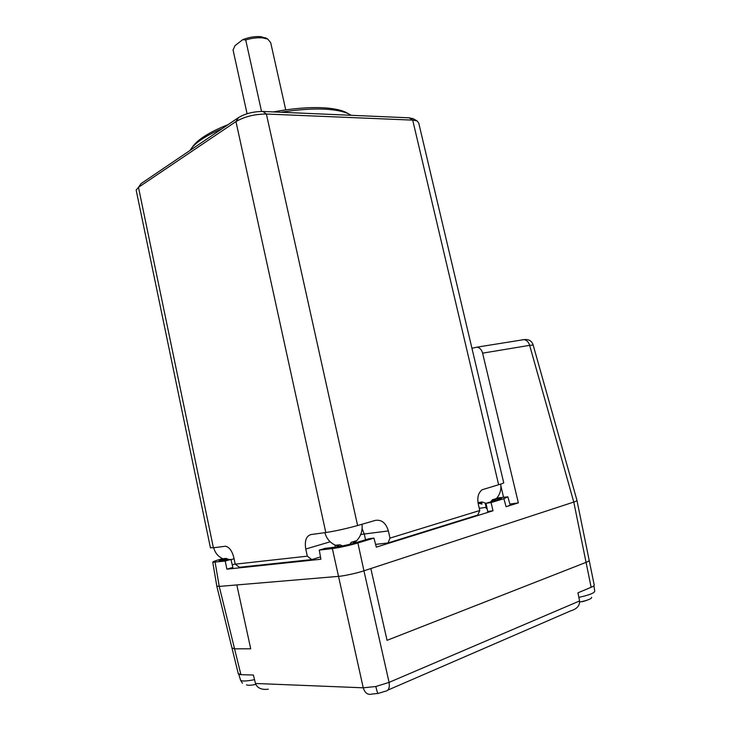 <?xml version="1.0" encoding="UTF-8"?>
<svg xmlns="http://www.w3.org/2000/svg" width="731" height="731" viewBox="0 0 731 731"><rect width="100%" height="100%" fill="white"/><g stroke="black" fill="none" stroke-linecap="round" stroke-linejoin="round"><path stroke-width="1.1" d="M486.069 507.36L479.271 508.31M387.841 690.11L570.509 610.933C576.841 609.051 579.866 605.725 579.582 600.955L577.938 592.823L591.132 587.304L586.061 562.367L387.046 640.329L586.061 562.367C588.546 561.399 589.561 560.622 589.113 560.028C589.561 560.622 588.546 561.399 586.061 562.367L573.78 502.051L529.646 345.343L482.597 353.155C481.702 349.802 479.865 347.792 477.087 347.134L471.943 348.276M377.991 693.427L372.07 694.039C367.885 695.19 364.952 693.116 363.243 687.807L332.358 548.579L319.264 550.105L325.176 548.332L338.736 546.733L352.443 543.727L369.027 538.71L373.952 538.107L357.888 542.978L363.937 570.81C357.55 573.022 343.387 576.101 338.307 576.384C343.387 576.101 357.55 573.022 363.937 570.81L573.78 502.051C576.256 501.247 577.316 500.671 576.951 500.324L533.173 345.069L529.646 345.343C528.623 342.026 526.749 340.116 524.045 339.623L522.254 339.778M236.817 584.937L250.724 648.79L234.569 648.836L250.724 648.79L236.817 584.937L338.307 576.384L219.236 586.417L216.796 586.015M235.172 563.957L232.239 564.816M223.448 559.014L219.117 560.677L230.905 559.416L232.878 567.411L226.866 569.175L320.909 559.242L319.264 550.105M373.952 538.107L376.31 547.126L493.014 510.768L487.678 511.49L486.069 503.275L499.282 499.273L501.448 498.268L496.157 498.825M487.047 508.301L486.27 508.401L485.283 503.339M507.935 497.071L510.046 504.755C510.457 505.103 509.132 505.751 506.09 506.702L518.361 502.873L509.854 504.061M230.905 559.416L225.239 561.043L212.758 562.267C212.502 561.819 214.877 560.869 219.903 559.434L222.617 558.667M225.239 561.043L226.866 569.175M506.09 506.702L503.878 498.679L491.086 502.562L493.014 510.768M482.597 353.155L518.361 502.873M500.881 485.941L503.513 497.053M370.836 568.544L387.046 640.329L370.836 568.544L363.937 570.81L389.084 682.379L579.582 600.955M215.115 562.221L219.236 586.417L234.569 648.836L231.955 647.949L234.569 648.836L240.91 674.667L238.242 673.553M332.358 548.579C340.171 547.492 348.687 545.628 357.888 542.978M491.086 502.562L486.069 503.275M496.87 498.021L507.862 496.824L503.878 498.679M375.807 686.519L389.084 682.379C389.87 687.908 388.536 690.886 385.091 691.307L378.42 693.344C377.945 694.139 377.068 691.864 375.807 686.519L363.243 687.807L255.475 683.476L253.392 675.042L240.91 674.667M589.213 560.522L594.148 584.709C594.614 585.412 593.618 586.271 591.132 587.304M268.304 689.205C261.579 690.027 257.303 688.118 255.475 683.476M591.571 597.254C592.046 598.15 590.027 599.292 585.504 600.69L579.701 602.088M592.475 586.682L588.181 588.537M586.171 600.562L582.324 601.695M255.804 684.444C250.852 685.376 247.754 685.504 246.521 684.828M243.697 674.75L239.658 674.558M285.73 109.869L270.708 42.709L267.747 39.072L262.685 37.884C257.422 37.445 251.766 38.131 245.717 39.958L242.719 39.684L234.971 45.669L233.079 50.055M242.719 39.684C248.896 37.235 254.945 36.239 260.885 36.678L266.55 38.396M192.098 147.543C193.998 144.436 197.352 141.184 202.167 137.803C208.701 133.243 217.363 128.848 228.136 124.617M273.385 111.916C291.87 108.499 308.263 107.11 322.563 107.749C332.221 108.252 339.723 109.641 345.059 111.925L348.815 113.935M351.255 115.297L347.691 113.424C342.227 111.094 334.524 109.668 324.591 109.166C311.89 108.59 297.362 109.623 280.996 112.245M222.206 128.638C213.406 132.366 206.197 136.194 200.586 140.096C195.46 143.696 191.961 147.132 190.069 150.412M247.087 113.734L233.015 49.735M342.93 546.048L339.878 544.778L335.922 545.253L339.184 546.569L338.873 545.171M354.416 543.133L356.116 540.821L351.291 542.274L349.674 544.504M225.751 558.53L226.034 559.891L222.992 558.767L225.998 558.402L229.05 559.535M230.969 559.681L234.075 558.731M481.61 502.252L482.031 504.061L480.815 503.823L478.184 502.581L482.259 501.987L486.097 503.431M490.675 501.877L492.456 499.748L496.248 498.606L494.467 500.735M479.783 510.503L477.763 515.044L388.042 542.95L389.988 538.117L479.783 510.503L478.238 503.878C477.06 497.318 478.394 492.603 482.241 489.715L498.633 484.735C502.636 483.566 504.317 482.853 503.668 482.615L418.744 123.064L417.054 120.889L412.704 120.122L266.376 114.027C254.653 114.1 244.51 116.613 235.958 121.565L138.406 187.383L136.149 190.051L136.35 191.019M139.255 186.186L141.11 183.582L138.47 187.346L213.397 547.775L210.409 547.711M213.397 547.775L225.513 546.231C229.351 547.144 232.129 550.936 233.847 557.616L235.218 564.168L307.312 556.172L305.768 549.027C304.48 540.858 306.198 536.033 310.922 534.553L325.807 532.533C335.502 531.044 346.101 528.714 357.605 525.525L375.35 520.39C381.628 519.449 385.968 522.967 388.371 530.934L364.257 534.023L362.128 528.787M389.988 538.117L388.371 530.934M388.042 542.95L375.597 544.385M320.489 556.921L311.781 559.58L239.457 567.274L235.218 564.168M350.862 542.987L351.584 542.265M311.781 559.58L307.312 556.172M141.11 183.582L238.681 117.472C245.497 113.506 253.584 111.496 262.932 111.459L409.177 117.819L413.444 118.87M245.717 39.958L261.534 111.432M524.94 339.55L527.069 339.613M222.955 559.16L223.211 560.321M498.716 498.451L498.917 499.383M593.91 585.75L594.696 590.895C595.071 592.795 589.798 594.952 578.861 597.373M254.534 679.656C247.179 681.137 242.591 681.402 240.773 680.451L240.444 679.793M494.037 499.575L494.32 500.781M480.523 502.544L480.815 503.823M238.681 117.472L235.958 121.565L325.807 532.533M262.932 111.459L266.376 114.027L357.605 525.525M498.633 484.735L412.704 120.122L409.177 117.819M360.703 534.553L364.257 534.023L365.537 539.761M330.184 541.799L305.768 549.027M335.328 547.135L334.862 544.988M353.978 541.817L354.279 543.17M477.087 347.134L524.045 339.623C525.342 339.577 531.044 338.608 533.127 344.868M589.113 560.028L576.997 500.625M212.758 562.267L216.851 586.326L238.361 674.046M242.464 683.22L240.59 680.278L238.799 674.338M265.344 37.729L267.747 39.072M202.167 137.803L200.586 140.096M355.504 541.854C360.621 537.029 362.786 531.154 362.009 524.246M478.065 503.038L480.587 503.75M495.983 498.999C499.931 494.786 501.493 489.825 500.671 484.123M492.804 499.739L493.133 501.137M213.708 547.729C215.161 553.239 218.496 557.04 223.723 559.114M227.798 559.178L227.917 559.763M210.455 547.93L136.149 190.051M324.884 532.652C326.73 539.314 330.878 543.745 337.329 545.947M353.036 542.073L353.338 543.453M340.92 546.413L340.646 545.18M141.065 183.618L138.406 187.383M412.668 118.44L417.054 120.889M345.059 111.925L347.691 113.424"/></g></svg>
